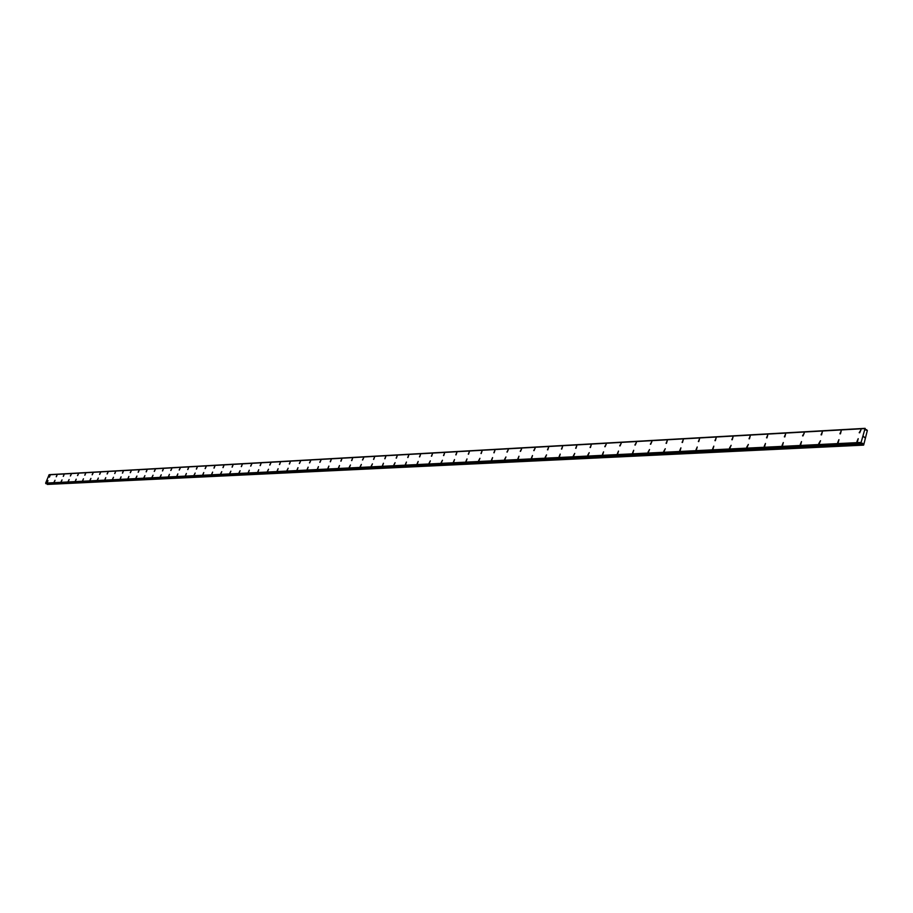 <?xml version="1.0" encoding="UTF-8"?>
<svg xmlns="http://www.w3.org/2000/svg" width="913" height="913" viewBox="0 0 913 913"><rect width="100%" height="100%" fill="white"/><g stroke="black" fill="none" stroke-linecap="round" stroke-linejoin="round"><path stroke-width="1.37" d="M856.93 441.63L858.209 438.662L857.433 441.698M837.678 442.6L838.944 439.655L838.168 442.668M818.79 443.547L820.525 440.717L819.269 443.627M800.267 444.483L801.5 441.595L800.724 444.551M782.076 445.407L783.308 442.543L782.532 445.476M764.227 446.309L765.459 443.467L764.672 446.377M746.72 447.187L748.352 444.437L747.131 447.256M729.521 448.055L731.13 445.327L729.921 448.123M712.631 448.911L713.818 446.149L713.03 448.968M696.037 449.744L697.224 447.005L696.425 449.801M679.751 450.566L680.927 447.849L680.128 450.623M663.74 451.376L665.269 448.728L664.105 451.433M648.013 452.163L649.531 449.55L648.367 452.22M632.561 452.951L633.702 450.292L632.903 452.996M617.371 453.715L618.5 451.079L617.702 453.761M602.432 454.469L603.561 451.855L602.763 454.514M587.755 455.21L589.193 452.665L588.063 455.256M573.307 455.929L574.734 453.407L573.626 455.986M559.11 456.648L560.217 454.103L559.418 456.694M545.152 457.356L546.545 454.868L545.438 457.402M531.412 458.052L532.496 455.541L531.697 458.086M517.888 458.725L518.972 456.238L518.173 458.771M504.592 459.399L505.939 456.968L504.866 459.444M491.502 460.061L492.575 457.607L491.765 460.095M478.617 460.711L479.941 458.315L478.88 460.745M465.938 461.35L467 458.931L466.189 461.385M453.453 461.978L454.503 459.581L453.704 462.012M441.162 462.594L442.451 460.255L441.401 462.64M429.064 463.211L430.331 460.882L429.293 463.245M417.138 463.815L418.165 461.464L417.367 463.838M405.395 464.397L406.422 462.069L405.623 464.432M393.834 464.979L395.067 462.697L394.051 465.014M382.433 465.562L383.449 463.256L382.65 465.584M371.214 466.121L372.424 463.872L371.42 466.155M360.144 466.68L361.354 464.443L360.35 466.714M349.245 467.228L350.444 465.014L349.451 467.262M338.506 467.776L339.488 465.539L338.7 467.798M327.915 468.312L328.897 466.087L328.098 468.335M317.473 468.837L318.443 466.623L317.656 468.86M307.179 469.35L308.149 467.159L307.361 469.373M297.033 469.864L297.992 467.684L297.204 469.887M287.024 470.366L288.154 468.232L287.196 470.389M277.153 470.868L278.111 468.723L277.324 470.891M267.418 471.359L268.536 469.248L267.577 471.382M257.808 471.838L258.756 469.716L257.98 471.861M248.336 472.318L249.283 470.218L248.496 472.341M239.001 472.786L240.096 470.72L239.149 472.808M229.779 473.254L230.863 471.199L229.928 473.276M220.684 473.71L221.756 471.667L220.82 473.733M211.702 474.167L212.626 472.112L211.85 474.178M202.834 474.612L203.759 472.569L202.983 474.634M194.092 475.045L195.154 473.048L194.229 475.068M185.465 475.49L186.366 473.47L185.601 475.502M176.939 475.913L177.841 473.915L177.076 475.935M168.528 476.335L169.43 474.349L168.654 476.358M160.22 476.757L161.247 474.794L160.346 476.769M152.014 477.168L153.042 475.228L152.14 477.191M143.923 477.579L144.927 475.639L144.037 477.59M135.923 477.978L136.927 476.061L136.037 478.001M128.025 478.378L128.904 476.449L128.14 478.389M120.219 478.777L121.087 476.848L120.333 478.789M112.516 479.165L113.497 477.271L112.619 479.177M104.892 479.542L105.76 477.647L105.006 479.553M97.371 479.918L98.353 478.058L97.486 479.941M89.942 480.295L90.912 478.435L90.045 480.306M82.604 480.672L83.448 478.8L82.706 480.683M75.345 481.037L76.19 479.177L75.448 481.048M68.167 481.391L69.126 479.565L68.27 481.413M61.08 481.744L62.027 479.93L61.182 481.767M54.084 482.098L55.02 480.295L54.175 482.121M47.156 482.452L47.99 480.637L47.248 482.463M859.19 432.716L860.982 429.84L859.692 432.796M839.937 433.778L841.215 430.845L840.439 433.846M821.061 434.816L822.328 431.906L821.54 434.885M802.55 435.832L804.262 433.024L803.006 435.9M784.37 436.825L785.602 433.972L784.826 436.893M766.532 437.806L767.753 434.976L766.977 437.875M749.025 438.765L750.235 435.958L749.447 438.822M731.827 439.712L733.036 436.928L732.237 439.769M714.947 440.637L716.146 437.875L715.347 440.694M698.365 441.538L699.552 438.811L698.753 441.595M682.079 442.44L683.255 439.724L682.456 442.497M666.079 443.319L667.243 440.625L666.444 443.364M650.353 444.175L651.871 441.561L650.707 444.232M634.9 445.019L636.395 442.428L635.254 445.076M619.71 445.852L621.194 443.284L620.053 445.909M604.783 446.674L606.243 444.117L605.102 446.719M590.095 447.484L591.225 444.893L590.414 447.53M575.658 448.272L576.776 445.704L575.977 448.317M561.461 449.048L562.568 446.503L561.769 449.093M547.492 449.812L548.599 447.29L547.789 449.858M533.763 450.566L535.144 448.112L534.048 450.611M520.239 451.307L521.608 448.865L520.524 451.353M506.943 452.038L508.29 449.607L507.217 452.083M493.853 452.757L494.926 450.303L494.116 452.791M480.968 453.464L482.03 451.033L481.231 453.499M468.289 454.16L469.339 451.741L468.54 454.195M455.804 454.845L456.854 452.449L456.055 454.879M443.513 455.519L444.551 453.133L443.752 455.553M431.404 456.18L432.442 453.818L431.644 456.215M419.478 456.831L420.516 454.491L419.706 456.865M407.734 457.47L408.762 455.153L407.963 457.504M396.174 458.109L397.189 455.804L396.39 458.143M384.772 458.737L385.788 456.443L384.989 458.76M373.543 459.353L374.547 457.071L373.748 459.376M362.472 459.958L363.682 457.721L362.678 459.981M351.573 460.551L352.566 458.303L351.779 460.586M340.823 461.145L341.816 458.908L341.017 461.168M330.232 461.727L331.214 459.513L330.426 461.75M319.79 462.298L320.954 460.118L319.972 462.32M309.484 462.857L310.648 460.7L309.667 462.88M299.338 463.416L300.491 461.27L299.51 463.439M289.33 463.964L290.288 461.807L289.501 463.987M279.446 464.5L280.405 462.366L279.618 464.523M269.712 465.037L270.83 462.937L269.883 465.059M260.102 465.562L261.05 463.45L260.273 465.584M250.63 466.087L251.737 464.009L250.79 466.109M241.283 466.6L242.219 464.512L241.431 466.611M232.05 467.102L232.986 465.025L232.21 467.125M222.955 467.604L223.879 465.539L223.103 467.616M213.962 468.095L214.886 466.041L214.121 468.118M205.105 468.574L206.167 466.566L205.242 468.597M196.352 469.054L197.265 467.034L196.5 469.077M187.713 469.533L188.626 467.524L187.85 469.544M179.188 470.001L180.238 468.015L179.325 470.012M170.777 470.457L171.804 468.495L170.902 470.48M162.457 470.914L163.359 468.94L162.594 470.925M154.251 471.359L155.278 469.419L154.377 471.382M146.148 471.804L147.039 469.853L146.274 471.827M138.148 472.249L139.153 470.321L138.262 472.261M130.239 472.672L131.244 470.766L130.365 472.694M122.433 473.105L123.301 471.188L122.547 473.117M114.718 473.527L115.586 471.622L114.833 473.539M107.095 473.95L108.076 472.067L107.209 473.961M99.574 474.361L100.544 472.489L99.688 474.372M92.133 474.76L93.103 472.911L92.247 474.783M84.783 475.171L85.639 473.311L84.898 475.182M77.525 475.559L78.484 473.733L77.628 475.582M70.347 475.958L71.305 474.132L70.449 475.97M63.259 476.346L64.104 474.52L63.362 476.358M56.241 476.734L57.085 474.908L56.344 476.746M49.313 477.111L50.147 475.296L49.416 477.122M863.504 445.133L47.328 484.426L863.013 444.734L862.545 443.216L861.552 443.513L861.096 442.44L865.102 428.345L865.786 430.023L867.35 430.445L863.675 445.019L863.013 444.734M862.682 443.478L47.054 483.673L47.328 484.426M864.714 428.551L49.085 474.783L45.65 483.091L46.084 483.707M49.313 474.771L865.045 428.391L49.405 474.68M864.28 437.498L863.881 436.551M865.102 428.345L49.462 474.657M46.049 483.719L861.518 443.501L46.015 483.719M45.65 483.091L861.096 442.44M48.994 474.817L864.6 428.608M47.271 484.346L862.945 444.597M45.855 483.639L861.347 443.364M45.821 483.548L861.301 443.204M45.707 483.239L861.164 442.679M45.684 483.194L861.13 442.611M49.085 474.783L864.691 428.551M865.65 429.795L866.699 429.738L865.65 429.783"/></g></svg>
